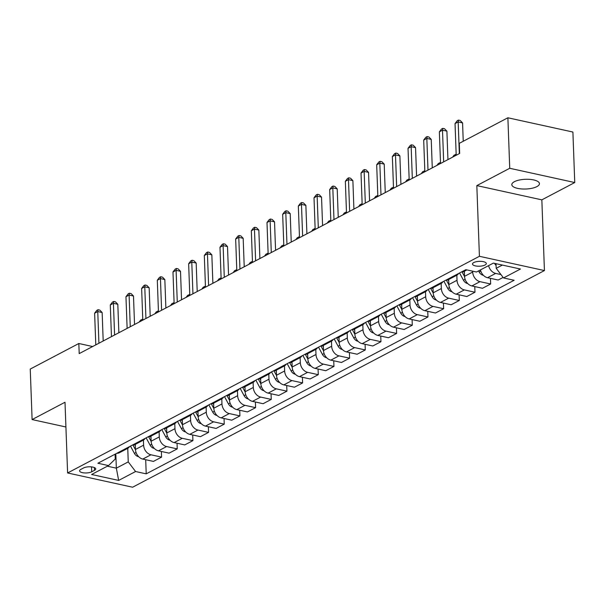 <?xml version="1.0" encoding="UTF-8"?>
<svg xmlns="http://www.w3.org/2000/svg" width="605" height="605" viewBox="0 0 605 605"><rect width="100%" height="100%" fill="white"/><g stroke="black" fill="none" stroke-linecap="round" stroke-linejoin="round"><path stroke-width="0.91" d="M514.386 181.689A13.824 4.863 177.9 0 0 511.815 184.661A13.824 4.863 177.9 0 0 521.502 188.934A13.824 4.863 177.9 0 0 536.877 186.62A13.824 4.863 177.9 0 0 539.448 183.648A13.824 4.863 177.9 0 0 529.761 179.375A13.824 4.863 177.9 0 0 514.386 181.689M473.783 262.547A6.912 2.435 177.9 0 0 472.497 264.03A6.912 2.435 177.9 0 0 477.345 266.17A6.912 2.435 177.9 0 0 485.029 265.013A6.912 2.435 177.9 0 0 486.314 263.523A6.912 2.435 177.9 0 0 481.467 261.39A6.912 2.435 177.9 0 0 473.783 262.547M574.75 182.544L509.735 168.281L476.823 185.599L541.846 199.854L574.75 182.544L572.897 132.034L507.882 117.778L459.301 143.332L459.671 153.436L79.202 353.607L78.831 343.504L30.25 369.065L32.103 419.567L65.915 426.986M541.846 199.854L544.432 270.564L132.616 487.222L67.601 472.966L479.417 256.301L544.432 270.564M91.718 471.802L94.471 470.35A6.693 2.36 177.9 0 0 95.719 468.913A6.693 2.36 177.9 0 0 91.022 466.841A6.693 2.36 177.9 0 0 83.581 467.96L80.82 469.412A6.693 2.36 177.9 0 0 79.58 470.856A6.693 2.36 177.9 0 0 84.269 472.921A6.693 2.36 177.9 0 0 91.718 471.802L91.537 466.894M107.365 466.19L116.341 468.164L128.252 461.895L135.581 471.522L146.213 473.851L514.152 280.274L503.519 277.945L496.191 268.317L502.362 265.073M135.581 471.522L118.656 480.423L91.597 474.486L108.522 465.585L115.252 459.044L115.071 454.211M503.519 277.945L520.444 269.036L493.385 263.107L476.46 272.008L465.827 269.679L97.889 463.248L108.522 465.585M509.735 168.281L507.882 117.778M476.823 185.599L479.417 256.301M67.601 472.966L65.007 402.257L32.103 419.567M92.641 346.536L78.831 343.504M115.82 453.818L116.341 468.164L118.656 480.423M127.753 448.335L128.252 461.895M135.278 444.38L135.467 449.455A8.636 6.519 62.3 0 0 142.788 459.074L153.42 461.411L161.573 457.123L161.361 451.466M143.43 440.092L143.612 445.167A8.636 6.519 62.3 0 0 150.94 454.786L161.573 457.123M150.947 436.137L151.137 441.211A8.636 6.519 62.3 0 0 158.457 450.831L169.09 453.16L177.242 448.88L177.031 443.223M159.1 431.849L159.281 436.923A8.636 6.519 62.3 0 0 166.609 446.543L177.242 448.88M166.617 427.894L166.806 432.968A8.636 6.519 62.3 0 0 174.134 442.588L184.759 444.917L192.912 440.629L192.7 434.98M174.769 423.606L174.951 428.68A8.636 6.519 62.3 0 0 182.279 438.3L192.912 440.629M182.286 419.651L182.476 424.718A8.636 6.519 62.3 0 0 189.804 434.345L200.429 436.674L208.581 432.386L208.377 426.737M190.439 415.355L190.628 420.437A8.636 6.519 62.3 0 0 197.948 430.057L208.581 432.386M197.964 411.408L198.145 416.474A8.636 6.519 62.3 0 0 205.473 426.102L216.106 428.431L224.251 424.143L224.047 418.494M206.108 407.112L206.297 412.186A8.636 6.519 62.3 0 0 213.618 421.814L224.251 424.143M213.633 403.157L213.815 408.231A8.636 6.519 62.3 0 0 221.143 417.858L231.775 420.188L239.92 415.9L239.716 410.25M221.778 398.869L221.967 403.943A8.636 6.519 62.3 0 0 229.287 413.57L239.92 415.9M229.303 394.914L229.484 399.988A8.636 6.519 62.3 0 0 236.812 409.608L247.445 411.945L255.59 407.657L255.386 402M237.447 390.626L237.636 395.7A8.636 6.519 62.3 0 0 244.957 405.32L255.59 407.657M244.972 386.671L245.154 391.745A8.636 6.519 62.3 0 0 252.482 401.365L263.115 403.701L271.259 399.413L271.055 393.757M253.117 382.383L253.306 387.457A8.636 6.519 62.3 0 0 260.634 397.077L271.259 399.413M260.642 378.427L260.831 383.502A8.636 6.519 62.3 0 0 268.151 393.121L278.784 395.451L286.929 391.163L286.725 385.514M268.786 374.14L268.975 379.214A8.636 6.519 62.3 0 0 276.303 388.833L286.929 391.163M276.311 370.184L276.5 375.259A8.636 6.519 62.3 0 0 283.821 384.878L294.454 387.208L302.606 382.92L302.394 377.27M284.463 365.889L284.645 370.971A8.636 6.519 62.3 0 0 291.973 380.59L302.606 382.92M291.981 361.941L292.17 367.008A8.636 6.519 62.3 0 0 299.49 376.635L310.123 378.964L318.275 374.676L318.064 369.027M300.133 357.646L300.314 362.72A8.636 6.519 62.3 0 0 307.642 372.347L318.275 374.676M307.65 353.698L307.839 358.765A8.636 6.519 62.3 0 0 315.167 368.392L325.793 370.721L333.945 366.433L333.733 360.784M315.802 349.403L315.984 354.477A8.636 6.519 62.3 0 0 323.312 364.104L333.945 366.433M323.32 345.447L323.509 350.522A8.636 6.519 62.3 0 0 330.837 360.141L341.462 362.478L349.614 358.19L349.403 352.534M331.472 341.159L331.661 346.234A8.636 6.519 62.3 0 0 338.981 355.861L349.614 358.19M338.997 337.204L339.178 342.279A8.636 6.519 62.3 0 0 346.506 351.898L357.139 354.235L365.284 349.947L365.08 344.29M347.141 332.916L347.33 337.991A8.636 6.519 62.3 0 0 354.651 347.61L365.284 349.947M354.666 328.961L354.848 334.036A8.636 6.519 62.3 0 0 362.176 343.655L372.809 345.984L380.953 341.704L380.749 336.047M362.811 324.673L363 329.748A8.636 6.519 62.3 0 0 370.32 339.367L380.953 341.704M370.336 320.718L370.517 325.793A8.636 6.519 62.3 0 0 377.845 335.412L388.478 337.741L396.623 333.453L396.419 327.804M378.48 316.43L378.67 321.505A8.636 6.519 62.3 0 0 385.99 331.124L396.623 333.453M386.005 312.475L386.187 317.542A8.636 6.519 62.3 0 0 393.515 327.169L404.148 329.498L412.292 325.21L412.088 319.561M394.15 308.179L394.339 313.261A8.636 6.519 62.3 0 0 401.667 322.881L412.292 325.21M401.675 304.232L401.864 309.299A8.636 6.519 62.3 0 0 409.184 318.926L419.817 321.255L427.962 316.967L427.758 311.318M409.819 299.936L410.008 305.011A8.636 6.519 62.3 0 0 417.337 314.638L427.962 316.967M417.344 295.981L417.533 301.056A8.636 6.519 62.3 0 0 424.854 310.683L435.487 313.012L443.639 308.724L443.427 303.075M425.496 291.693L425.678 296.768A8.636 6.519 62.3 0 0 433.006 306.395L443.639 308.724M433.014 287.738L433.203 292.812A8.636 6.519 62.3 0 0 440.523 302.432L451.156 304.769L459.308 300.481L459.097 294.824M441.166 283.45L441.348 288.524A8.636 6.519 62.3 0 0 448.676 298.152L459.308 300.481M448.683 279.495L448.872 284.569A8.636 6.519 62.3 0 0 456.2 294.189L466.826 296.526L474.978 292.238L474.766 286.581M456.836 275.207L457.017 280.281A8.636 6.519 62.3 0 0 464.345 289.901L474.978 292.238M464.353 271.252L464.542 276.326A8.636 6.519 62.3 0 0 471.87 285.946L482.495 288.275L490.647 283.995L490.436 278.338M472.656 271.176L472.694 272.038A8.636 6.519 62.3 0 0 480.015 281.658L490.647 283.995M496.024 263.682L496.191 268.317M116.833 453.281A8.636 6.519 62.3 0 0 119.457 452.706L127.602 448.418A8.636 6.519 62.3 0 0 129.561 446.588M146.213 473.851L145.692 459.709M503.126 277.423L498.172 280.032L487.539 277.703A8.636 6.519 62.3 0 1 480.453 269.906M124.985 448.993A8.636 6.519 62.3 0 0 127.602 448.418M132.503 445.038A8.636 6.519 62.3 0 0 135.127 444.463L143.272 440.175A8.636 6.519 62.3 0 0 145.23 438.345M140.655 440.75A8.636 6.519 62.3 0 0 143.272 440.175M148.18 436.795A8.636 6.519 62.3 0 0 150.796 436.22L158.941 431.932A8.636 6.519 62.3 0 0 160.907 430.102M156.324 432.507A8.636 6.519 62.3 0 0 158.941 431.932M163.849 428.552A8.636 6.519 62.3 0 0 166.466 427.977L174.618 423.689A8.636 6.519 62.3 0 0 176.577 421.851M171.994 424.264A8.636 6.519 62.3 0 0 174.618 423.689M179.519 420.309A8.636 6.519 62.3 0 0 182.135 419.726L190.288 415.438A8.636 6.519 62.3 0 0 192.246 413.608M187.663 416.021A8.636 6.519 62.3 0 0 190.288 415.438M195.188 412.065A8.636 6.519 62.3 0 0 197.805 411.483L205.957 407.195A8.636 6.519 62.3 0 0 207.916 405.365M203.333 407.778A8.636 6.519 62.3 0 0 205.957 407.195M210.858 403.815A8.636 6.519 62.3 0 0 213.474 403.24L221.627 398.952A8.636 6.519 62.3 0 0 223.585 397.122M219.002 399.534A8.636 6.519 62.3 0 0 221.627 398.952M226.527 395.572A8.636 6.519 62.3 0 0 229.151 394.997L237.296 390.709A8.636 6.519 62.3 0 0 239.255 388.879M234.679 391.284A8.636 6.519 62.3 0 0 237.296 390.709M242.197 387.329A8.636 6.519 62.3 0 0 244.821 386.754L252.966 382.466A8.636 6.519 62.3 0 0 254.924 380.636M250.349 383.041A8.636 6.519 62.3 0 0 252.966 382.466M257.866 379.085A8.636 6.519 62.3 0 0 260.49 378.511L268.635 374.223A8.636 6.519 62.3 0 0 270.594 372.385M266.018 374.798A8.636 6.519 62.3 0 0 268.635 374.223M273.536 370.842A8.636 6.519 62.3 0 0 276.16 370.26L284.305 365.98A8.636 6.519 62.3 0 0 286.263 364.142M281.688 366.554A8.636 6.519 62.3 0 0 284.305 365.98M289.213 362.599A8.636 6.519 62.3 0 0 291.829 362.017L299.974 357.729A8.636 6.519 62.3 0 0 301.94 355.899M297.357 358.311A8.636 6.519 62.3 0 0 299.974 357.729M304.882 354.349A8.636 6.519 62.3 0 0 307.499 353.774L315.651 349.486A8.636 6.519 62.3 0 0 317.61 347.656M313.027 350.068A8.636 6.519 62.3 0 0 315.651 349.486M320.552 346.105A8.636 6.519 62.3 0 0 323.168 345.531L331.321 341.243A8.636 6.519 62.3 0 0 333.279 339.413M328.696 341.817A8.636 6.519 62.3 0 0 331.321 341.243M336.221 337.862A8.636 6.519 62.3 0 0 338.838 337.287L346.99 333A8.636 6.519 62.3 0 0 348.949 331.169M344.366 333.574A8.636 6.519 62.3 0 0 346.99 333M351.891 329.619A8.636 6.519 62.3 0 0 354.507 329.044L362.66 324.756A8.636 6.519 62.3 0 0 364.618 322.926M360.035 325.331A8.636 6.519 62.3 0 0 362.66 324.756M367.56 321.376A8.636 6.519 62.3 0 0 370.184 320.801L378.329 316.513A8.636 6.519 62.3 0 0 380.288 314.676M375.713 317.088A8.636 6.519 62.3 0 0 378.329 316.513M383.23 313.133A8.636 6.519 62.3 0 0 385.854 312.551L393.999 308.27A8.636 6.519 62.3 0 0 395.957 306.433M391.382 308.845A8.636 6.519 62.3 0 0 393.999 308.27M398.899 304.89A8.636 6.519 62.3 0 0 401.523 304.307L409.668 300.019A8.636 6.519 62.3 0 0 411.627 298.189M407.052 300.602A8.636 6.519 62.3 0 0 409.668 300.019M414.569 296.639A8.636 6.519 62.3 0 0 417.193 296.064L425.338 291.776A8.636 6.519 62.3 0 0 427.296 289.946M422.721 292.359A8.636 6.519 62.3 0 0 425.338 291.776M430.246 288.396A8.636 6.519 62.3 0 0 432.862 287.821L441.007 283.533A8.636 6.519 62.3 0 0 442.973 281.703M438.391 284.108A8.636 6.519 62.3 0 0 441.007 283.533M445.915 280.153A8.636 6.519 62.3 0 0 448.532 279.578L456.684 275.29A8.636 6.519 62.3 0 0 458.643 273.46M454.06 275.865A8.636 6.519 62.3 0 0 456.684 275.29M461.585 271.91A8.636 6.519 62.3 0 0 464.201 271.335L466.901 269.913M488.598 265.618A8.636 6.519 62.3 0 0 495.684 273.415L500.948 274.572M103.19 340.986L102.147 312.52L97.753 311.56L98.918 343.232M94.622 313.209L96.785 310.373L98.04 309.715L97.753 311.56L94.622 313.209L95.787 344.88M98.04 309.715L99.795 310.1L102.147 312.52M138.598 456.624L138.288 456.616A5.725 4.318 -117.7 0 1 134.393 453.364L130.476 446.104M135.331 445.862L134.688 444.667M132.956 445.038L135.475 449.712M139.142 322.072L140.715 320.007L142.772 319.523M141.971 319.349L141.759 320.695M118.86 332.742L117.816 304.277L113.43 303.317L114.587 334.988M110.291 304.965L112.454 302.129L113.71 301.471L113.43 303.317L110.291 304.965L111.456 336.637M113.71 301.471L115.464 301.857L117.816 304.277M134.537 324.492L133.493 296.034L129.099 295.074L130.257 326.745M125.961 296.722L128.124 293.886L129.379 293.228L129.099 295.074L125.961 296.722L127.126 328.394M129.379 293.228L131.134 293.614L133.493 296.034M150.206 316.249L149.163 287.791L144.769 286.823L145.926 318.502M141.63 288.472L143.793 285.643L145.049 284.985L144.769 286.823L141.63 288.472L142.795 320.151M145.049 284.985L146.803 285.371L149.163 287.791M154.267 448.381L153.957 448.373A5.725 4.318 -117.7 0 1 150.063 445.121L146.145 437.861M151 437.619L150.358 436.424M148.626 436.795L151.152 441.461M154.812 313.829L156.385 311.764L158.442 311.28M157.64 311.106L157.436 312.445M169.937 440.13L169.627 440.122A5.725 4.318 -117.7 0 1 165.732 436.878L161.815 429.618M166.678 429.376L166.027 428.174M164.295 428.552L166.821 433.218M170.481 305.585L172.054 303.521L174.111 303.037M173.31 302.863L173.106 304.202M185.606 431.887L185.296 431.879A5.725 4.318 -117.7 0 1 181.402 428.627L177.484 421.375M182.347 421.133L181.697 419.93M179.965 420.301L182.491 424.975M186.151 297.342L187.724 295.278L189.781 294.794M188.979 294.62L188.775 295.958M165.876 308.005L164.832 279.548L160.438 278.58L161.595 310.259M157.3 280.228L159.463 277.4L160.718 276.742L160.438 278.58L157.3 280.228L158.465 311.908M160.718 276.742L162.473 277.128L164.832 279.548M201.276 423.644L200.966 423.636A5.725 4.318 -117.7 0 1 197.071 420.384L193.154 413.132M198.016 412.882L197.366 411.687M195.634 412.058L198.16 416.732M201.82 289.092L203.393 287.035L205.45 286.551M204.649 286.377L204.445 287.715M181.545 299.762L180.502 271.297L176.108 270.337L177.273 302.008M172.977 271.985L175.132 269.157L176.388 268.491L176.108 270.337L172.977 271.985L174.134 303.657M176.388 268.491L178.15 268.877L180.502 271.297M197.215 291.519L196.171 263.054L191.777 262.094L192.942 293.765M188.647 263.742L190.802 260.906L192.057 260.248L191.777 262.094L188.647 263.742L189.804 295.414M192.057 260.248L193.819 260.634L196.171 263.054M212.884 283.276L211.841 254.811L207.447 253.85L208.612 285.522M204.316 255.499L206.479 252.663L207.727 252.005L207.447 253.85L204.316 255.499L205.473 287.171M207.727 252.005L209.489 252.391L211.841 254.811M228.554 275.033L227.51 246.568L223.116 245.607L224.281 277.279M219.986 247.256L222.148 244.42L223.396 243.762L223.116 245.607L219.986 247.256L221.143 278.928M223.396 243.762L225.158 244.148L227.51 246.568M244.223 266.782L243.18 238.325L238.786 237.357L239.951 269.036M235.655 239.005L237.818 236.177L239.073 235.519L238.786 237.357L235.655 239.005L236.82 270.685M239.073 235.519L240.828 235.905L243.18 238.325M216.945 415.401L216.635 415.393A5.725 4.318 -117.7 0 1 212.741 412.141L208.831 404.889M213.686 404.639L213.036 403.444M211.311 403.815L213.83 408.488M217.49 280.849L219.063 278.792L221.12 278.308M220.318 278.126L220.114 279.472M232.623 407.157L232.305 407.15A5.725 4.318 -117.7 0 1 228.418 403.898L224.5 396.638M229.355 396.396L228.713 395.201M226.981 395.572L229.499 400.245M233.159 272.605L234.732 270.541L236.797 270.064M235.988 269.883L235.784 271.229M248.292 398.914L247.982 398.907A5.725 4.318 -117.7 0 1 244.087 395.655L240.17 388.395M245.025 388.153L244.382 386.958M242.65 387.329L245.169 392.002M248.829 264.362L250.41 262.298L252.466 261.814M251.657 261.64L251.453 262.978M263.962 390.671L263.651 390.656A5.725 4.318 -117.7 0 1 259.757 387.412L255.839 380.152M260.695 379.91L260.052 378.715M258.32 379.085L260.838 383.751M264.498 256.119L266.079 254.055L268.136 253.571M267.327 253.397L267.123 254.735M279.631 382.421L279.321 382.413A5.725 4.318 -117.7 0 1 275.426 379.169L271.509 371.909M276.364 371.667L275.721 370.464M273.989 370.842L276.508 375.508M280.175 247.876L281.748 245.811L283.805 245.327M283.004 245.154L282.792 246.492M259.893 258.539L258.849 230.082L254.463 229.113L255.62 260.793M251.325 230.762L253.487 227.934L254.743 227.276L254.463 229.113L251.325 230.762L252.489 262.441M254.743 227.276L256.497 227.662L258.849 230.082M295.3 374.177L294.99 374.17A5.725 4.318 -117.7 0 1 291.096 370.918L287.178 363.666M292.034 363.416L291.391 362.221M289.659 362.592L292.185 367.265M295.845 239.625L297.418 237.568L299.475 237.084M298.673 236.91L298.469 238.249M275.57 250.296L274.526 221.838L270.132 220.87L271.29 252.542M266.994 222.519L269.157 219.691L270.412 219.033L270.132 220.87L266.994 222.519L268.159 254.198M270.412 219.033L272.167 219.411L274.526 221.838M310.97 365.934L310.66 365.927A5.725 4.318 -117.7 0 1 306.765 362.675L302.848 355.422M307.711 355.173L307.06 353.978M305.328 354.349L307.854 359.022M311.514 231.382L313.087 229.325L315.144 228.841M314.343 228.66L314.139 230.006M291.239 242.053L290.196 213.588L285.802 212.627L286.959 244.299M282.664 214.276L284.826 211.448L286.082 210.782L285.802 212.627L282.664 214.276L283.828 245.948M286.082 210.782L287.836 211.168L290.196 213.588M326.639 357.691L326.329 357.684A5.725 4.318 -117.7 0 1 322.435 354.432L318.517 347.179M323.38 346.93L322.73 345.735M320.998 346.105L323.524 350.779M327.184 223.139L328.757 221.082L330.814 220.598M330.012 220.417L329.808 221.763M306.909 233.81L305.865 205.345L301.471 204.384L302.629 236.056M298.333 206.033L300.496 203.197L301.751 202.539L301.471 204.384L298.333 206.033L299.498 237.704M301.751 202.539L303.506 202.925L305.865 205.345M342.309 349.448L341.999 349.44A5.725 4.318 -117.7 0 1 338.104 346.189L334.187 338.929M339.05 338.687L338.399 337.492M336.667 337.862L339.193 342.536M342.853 214.896L344.426 212.831L346.483 212.347M345.682 212.173L345.478 213.52M322.578 225.567L321.535 197.101L317.141 196.141L318.306 227.813M314.01 197.79L316.165 194.954L317.421 194.296L317.141 196.141L314.01 197.79L315.167 229.461M317.421 194.296L319.183 194.681L321.535 197.101M357.978 341.205L357.668 341.197A5.725 4.318 -117.7 0 1 353.774 337.945L349.864 330.685M354.719 330.443L354.069 329.249M352.344 329.619L354.863 334.285M358.523 206.653L360.096 204.588L362.153 204.104M361.351 203.93L361.147 205.269M338.248 217.316L337.204 188.858L332.81 187.898L333.975 219.57M329.68 189.546L331.835 186.711L333.09 186.053L332.81 187.898L329.68 189.546L330.837 221.218M333.09 186.053L334.852 186.438L337.204 188.858M373.656 332.962L373.338 332.947A5.725 4.318 -117.7 0 1 369.451 329.702L365.533 322.442M370.389 322.2L369.746 321.005M368.014 321.376L370.532 326.042M374.192 198.41L375.765 196.345L377.83 195.861M377.021 195.687L376.817 197.026M353.917 209.073L352.874 180.615L348.48 179.647L349.645 211.326M345.349 181.296L347.512 178.467L348.76 177.809L348.48 179.647L345.349 181.296L346.506 212.975M348.76 177.809L350.522 178.195L352.874 180.615M369.587 200.83L368.543 172.372L364.149 171.404L365.314 203.083M361.019 173.053L363.181 170.224L364.429 169.566L364.149 171.404L361.019 173.053L362.176 204.732M364.429 169.566L366.191 169.952L368.543 172.372M385.256 192.587L384.213 164.129L379.819 163.161L380.984 194.833M376.688 164.81L378.851 161.981L380.106 161.316L379.819 163.161L376.688 164.81L377.853 196.481M380.106 161.316L381.861 161.701L384.213 164.129M400.926 184.343L399.882 155.878L395.488 154.918L396.653 186.59M392.358 156.566L394.52 153.738L395.776 153.073L395.488 154.918L392.358 156.566L393.522 188.238M395.776 153.073L397.53 153.458L399.882 155.878M416.595 176.1L415.552 147.635L411.166 146.675L412.323 178.346M408.027 148.323L410.19 145.487L411.445 144.829L411.166 146.675L408.027 148.323L409.192 179.995M411.445 144.829L413.2 145.215L415.552 147.635M432.272 167.857L431.229 139.392L426.835 138.432L427.992 170.103M423.697 140.08L425.859 137.244L427.115 136.586L426.835 138.432L423.697 140.08L424.861 171.752M427.115 136.586L428.869 136.972L431.229 139.392M447.942 159.607L446.898 131.149L442.505 130.188L443.662 161.86M439.366 131.837L441.529 129.001L442.784 128.343L442.505 130.188L439.366 131.837L440.531 163.509M442.784 128.343L444.539 128.729L446.898 131.149M463.241 141.268L462.568 122.906L458.174 121.938L459.339 153.617M455.043 123.586L457.198 120.758L458.454 120.1L458.174 121.938L455.043 123.586L456.2 155.266M458.454 120.1L460.208 120.486L462.568 122.906M389.325 324.711L389.015 324.704A5.725 4.318 -117.7 0 1 385.12 321.452L381.203 314.199M386.058 313.957L385.415 312.755M383.683 313.133L386.202 317.799M389.862 190.167L391.443 188.102L393.5 187.618M392.69 187.444L392.486 188.783M404.995 316.468L404.685 316.46A5.725 4.318 -117.7 0 1 400.79 313.209L396.872 305.956M401.728 305.707L401.085 304.512M399.353 304.882L401.871 309.556M405.531 181.916L407.112 179.859L409.169 179.375M408.36 179.201L408.156 180.54M420.664 308.225L420.354 308.217A5.725 4.318 -117.7 0 1 416.459 304.965L412.542 297.713M417.397 297.463L416.754 296.268M415.022 296.639L417.541 301.313M421.209 173.673L422.782 171.616L424.839 171.132M424.037 170.95L423.825 172.296M436.334 299.982L436.023 299.974A5.725 4.318 -117.7 0 1 432.129 296.722L428.211 289.47M433.067 289.22L432.424 288.025M430.692 288.396L433.218 293.07M436.878 165.43L438.451 163.365L440.508 162.889M439.706 162.707L439.502 164.053M452.003 291.739L451.693 291.731A5.725 4.318 -117.7 0 1 447.798 288.479L443.881 281.219M448.744 280.977L448.093 279.782M446.361 280.153L448.887 284.826M452.548 157.187L454.121 155.122L456.178 154.638M455.376 154.464L455.172 155.81M467.673 283.495L467.363 283.488A5.725 4.318 -117.7 0 1 463.468 280.236L459.55 272.976M464.413 272.734L463.763 271.539M462.031 271.91L464.557 276.576M483.342 275.245L483.032 275.237A5.725 4.318 -117.7 0 1 479.137 271.993L478.555 270.904M496.092 265.466A5.725 4.318 -117.7 0 1 494.807 263.742L494.61 263.372M143.612 445.167L135.467 449.455M159.281 436.923L151.137 441.211M174.951 428.68L166.806 432.968M190.628 420.437L182.476 424.718M206.297 412.186L198.145 416.474M221.967 403.943L213.815 408.231M237.636 395.7L229.484 399.988M253.306 387.457L245.154 391.745M268.975 379.214L260.831 383.502M284.645 370.971L276.5 375.259M300.314 362.72L292.17 367.008M315.984 354.477L307.839 358.765M331.661 346.234L323.509 350.522M347.33 337.991L339.178 342.279M363 329.748L354.848 334.036M378.67 321.505L370.517 325.793M394.339 313.261L386.187 317.542M410.008 305.011L401.864 309.299M425.678 296.768L417.533 301.056M441.348 288.524L433.203 292.812M457.017 280.281L448.872 284.569M472.694 272.038L464.542 276.326M150.94 454.786L142.788 459.074M166.609 446.543L158.457 450.831M182.279 438.3L174.134 442.588M197.948 430.057L189.804 434.345M213.618 421.814L205.473 426.102M229.287 413.57L221.143 417.858M244.957 405.32L236.812 409.608M260.634 397.077L252.482 401.365M276.303 388.833L268.151 393.121M291.973 380.59L283.821 384.878M307.642 372.347L299.49 376.635M323.312 364.104L315.167 368.392M338.981 355.861L330.837 360.141M354.651 347.61L346.506 351.898M370.32 339.367L362.176 343.655M385.99 331.124L377.845 335.412M401.667 322.881L393.515 327.169M417.337 314.638L409.184 318.926M433.006 306.395L424.854 310.683M448.676 298.152L440.523 302.432M464.345 289.901L456.2 294.189M480.015 281.658L471.87 285.946M495.684 273.415L487.539 277.703M94.372 467.567L94.471 470.35M134.393 453.364L136.049 452.487M150.063 445.121L151.719 444.244M165.732 436.878L167.388 436.001M181.402 428.627L183.065 427.758M197.071 420.384L198.735 419.515M212.741 412.141L214.404 411.271M228.418 403.898L230.074 403.028M244.087 395.655L245.743 394.778M259.757 387.412L261.413 386.534M275.426 379.169L277.082 378.291M291.096 370.918L292.752 370.048M306.765 362.675L308.421 361.805M322.435 354.432L324.099 353.562M338.104 346.189L339.768 345.311M353.774 337.945L355.438 337.068M369.451 329.702L371.107 328.825M385.12 321.452L386.776 320.582M400.79 313.209L402.446 312.339M416.459 304.965L418.115 304.096M432.129 296.722L433.785 295.853M447.798 288.479L449.455 287.602M463.468 280.236L465.132 279.359M479.137 271.993L480.801 271.116M494.807 263.742L495.253 263.515"/></g></svg>
